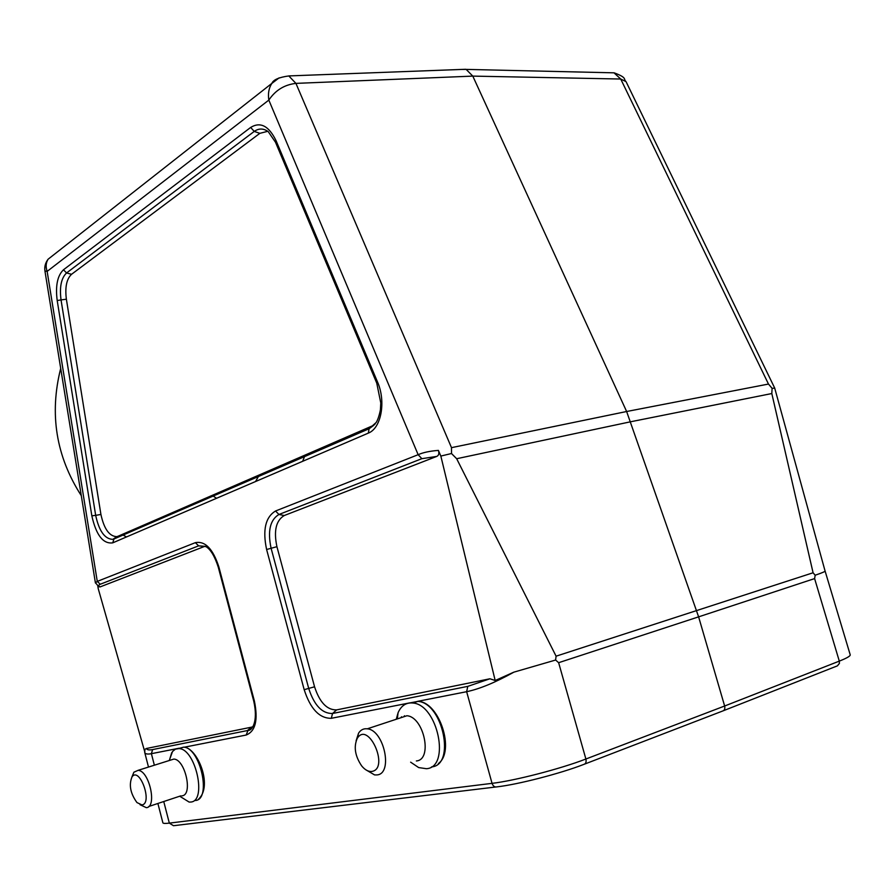 <?xml version="1.0" encoding="UTF-8"?>
<svg xmlns="http://www.w3.org/2000/svg" width="895" height="895" viewBox="0 0 895 895"><rect width="100%" height="100%" fill="white"/><g stroke="black" fill="none" stroke-linecap="round" stroke-linejoin="round"><path stroke-width="1.34" d="M162.856 822.729L162.89 822.852C163.203 823.512 165.351 823.601 169.323 823.12L492.049 783.349C514.569 780.753 560.55 768.861 585.889 759.016L724.637 706.01L698.615 616.856L814.607 578.595L839.297 661.125C847.173 658.004 850.798 655.845 850.16 654.625L825.1 571.077M774.634 387.837L825.056 570.954C825.447 571.446 822.147 572.867 815.155 575.216L813.074 572.766M814.607 578.584L815.188 575.239M154.365 765.203L151.389 753.679C147.496 754.418 145.281 754.015 144.733 752.482L144.632 751.531M771.814 393.531L772.094 388.329L768.481 384.056L626.623 411.51L698.615 616.856L558.625 662.703L555.582 659.984M440.787 455.846L495.181 680.513L513.719 672.201L555.571 660.051M513.73 672.246C495.226 682.527 479.53 689.005 466.642 691.701L417.607 701.344M404.204 716.638L404.406 715.754M771.848 393.688L813.04 572.599M466.205 69.396L614.16 72.831C627.787 77.932 623.009 78.95 626.041 81.635L620.727 79.028L768.481 384.056M614.149 72.976L620.727 79.028L472.795 76.109L466.15 69.396L461.35 69.441M774.667 388.005L626.31 82.183M772.094 388.34L774.712 388.139M626.634 411.51L472.795 76.109L295.932 83.38L451.494 447.657L626.623 411.51M288.951 76.086L295.932 83.392C284.442 84.689 275.414 90.261 268.824 100.095C267.84 93.583 268.836 88.046 271.811 83.459L279.139 77.843M771.792 393.543L630.74 421.746L456.663 458.721L556.086 656.18L813.096 572.766M451.539 453.687L451.494 447.668M456.663 458.721L451.527 453.552M144.889 749.451L144.509 750.927L144.99 749.294L146.433 748.488C147.037 749.898 149.096 750.256 152.62 749.574L151.389 753.679L179.089 748.231M98.193 588.518L144.509 750.927M53.555 254.93L48.095 259.226C45.891 262.716 45.578 266.766 47.144 271.398L44.94 270.984M98.204 588.541L97.812 586.135M95.429 582.869L97.275 581.392L47.144 271.398L268.824 100.095L418.144 454.694C423.134 452.478 429.891 451.046 438.416 450.398L440.821 456.058M451.393 453.541L441.358 455.947M555.605 660.04L556.086 656.18M205.414 546.33L198.612 545.849L195.39 542.65C205.145 540.793 212.965 548.848 218.839 566.837L254.37 700.964C258.263 719.916 255.534 731.271 246.17 735.041L184.269 747.213M254.37 700.964L253.732 701.076L218.257 567.117C214.722 556.276 210.638 549.452 206.007 546.632L198.612 545.849L100.262 584.256C98.405 585.028 98.327 585.923 100.027 586.941L203.702 546.755M100.027 586.941L98.696 586.65L95.385 582.634M152.62 749.574L247.389 730.566L251.405 727.187L146.433 748.488M251.405 727.187L252.748 726.762M100.262 584.256L97.275 581.392L195.39 542.65M438.416 450.398C439.322 453.519 438.751 455.533 436.704 456.428L421.858 458.676L278.949 514.48C270.089 519.827 267.471 531.059 271.084 548.188L308.719 688.479C314.212 705.349 322.144 713.684 332.526 713.494L467.783 686.364L489.957 678.779L495.181 680.513M436.704 456.428L284.263 515.52C276.029 520.454 273.579 530.836 276.924 546.688L266.609 549.508C262.481 529.963 265.457 517.131 275.537 511L418.144 454.694L421.858 458.676M409.944 702.843L331.318 718.305C319.47 718.472 310.42 708.929 304.177 689.676L314.559 686.801L276.924 546.688M314.559 686.801C319.649 702.407 327.011 710.104 336.643 709.892L332.526 713.494L331.318 718.305M489.957 678.779L336.643 709.892M275.537 142.271L276.029 140.593L377.511 381.964C386.215 401.676 381.192 428.302 368.315 433.113L369.109 428.761L373.92 425.192L117.916 536.295L113.989 538.991L369.568 428.336L375.273 423.85M267.784 131.296L259.841 133.344L71.544 274.295C66.588 279.005 64.865 287.306 66.375 299.21L100.922 514.457C104.077 529.012 109.38 536.407 116.831 536.642L117.916 536.284M216.523 498.291L213.189 496.043M126.508 536.944L123.085 535.053M81.3 495.685C56.072 456.405 49.214 413.971 60.703 368.393M304.557 456.484L302.667 461.305M258.398 476.476L255.578 481.521M723.529 710.675L837.418 665.846L839.387 663.43L839.297 661.125L724.637 706.01C725.23 708.806 724.502 710.496 722.478 711.089L584.793 764.028M141.936 804.918L136.957 802.569C130.346 793.384 128.723 784.792 132.057 776.77C139.821 766.4 152.944 803.587 141.936 804.918M140.034 804.694L146.355 807.682C157.375 807.178 149.308 770.684 138.121 770.326L133.892 772.206L131.934 776.938M170.251 760.202L173.843 759.072C185.243 759.296 193.197 795.207 181.965 795.823M180.029 796.405L189.125 802.077L190.747 802.043C207.226 801.271 195.692 748.891 178.989 748.589L175.465 749.126L172.545 751.476L169.267 760.504M371.85 771.445C389.84 768.671 368.427 720.385 357.273 738.319C353.547 746.788 355.013 755.984 361.669 765.907C365.015 769.957 368.404 771.803 371.85 771.445M356.098 740.847L358.559 733.173C360.73 729.817 363.639 728.373 367.286 728.821C384.145 730.029 393.364 773.94 376.952 774.925L374.602 774.925L365.607 769.655M416.376 760.951C432.979 759.81 423.928 716.761 406.878 715.754L399.629 718.148M396.261 719.256L398.085 712.711C401.24 705.607 406.162 702.385 412.83 703.022C437.767 704.477 450.823 767.261 426.467 768.715L418.659 767.574L410.637 762.171M495.617 787.018L173.485 825.716L169.323 823.12L163.751 801.528M558.637 662.692L585.889 759.016C586.471 761.981 585.822 763.759 583.92 764.364C560.438 773.537 517.97 784.501 497.027 786.85C494.756 787.399 493.089 786.224 492.049 783.349L466.642 691.701L467.783 686.364M368.315 433.113L112.714 542.862C103.104 544.115 96.145 535.109 91.838 515.833L57.202 300.552C55.322 285.897 57.414 275.638 63.467 269.787L250.656 127.437C260.367 121.474 268.813 125.859 276.018 140.593M304.177 689.676L266.609 549.508M253.732 701.076C258.543 722.265 251.618 731.025 247.971 730.421L246.17 735.041M251.954 727.053L247.982 730.421L252.636 726.941M218.257 567.117L218.839 566.837M284.263 515.52L278.949 514.48L275.537 511M112.714 542.862L113.989 538.991L112.837 539.361L116.842 536.631M377.511 381.964L376.806 383.25L275.515 142.283L268.187 131.576C263.398 128.254 258.756 128.209 254.247 131.42L250.656 127.437M259.841 133.344L254.247 131.408L66.566 272.953L63.467 269.787M71.544 274.295L66.577 272.953C61.252 278.032 59.406 287.015 61.039 299.903L57.202 300.552M66.375 299.21L61.039 299.903L95.675 515.352L91.838 515.833M100.922 514.457L95.675 515.352C99.065 531.082 104.782 539.081 112.815 539.361L369.109 428.75L376.202 422.462C377.847 419.755 379.256 415.56 380.409 409.843L380.789 402.985L376.784 383.261M178.631 748.556L183.598 747.157C200.335 747.437 211.858 799.705 195.334 800.499M431.524 766.892C455.902 765.404 442.88 702.799 417.909 701.378L409.742 702.955M401.452 716.761L401.307 717.589M162.89 822.852L157.889 803.475M148.492 767.06L144.733 752.482M271.89 83.358C273.311 79.767 278.994 77.283 288.94 75.918L465.702 69.284M45.007 271.431L95.429 583.003M48.352 259.024L271.476 83.682M44.951 270.972C44.302 266.833 45.343 262.917 48.084 259.237M144.766 752.449L144.878 749.719M148.727 806.518L180.801 795.856M138.121 770.326L173.843 759.072M178.989 748.589L183.598 747.157C196.978 747.068 213.178 785.34 198.757 798.944M132.057 776.77L133.892 772.206M169.323 760.493L171.739 752.639M367.286 728.821L406.878 715.754M412.83 703.022L417.909 701.378C439.176 701.479 455.533 751.196 438.349 763.58M357.273 738.319L358.559 733.173M397.302 718.92L398.085 712.711"/></g></svg>

